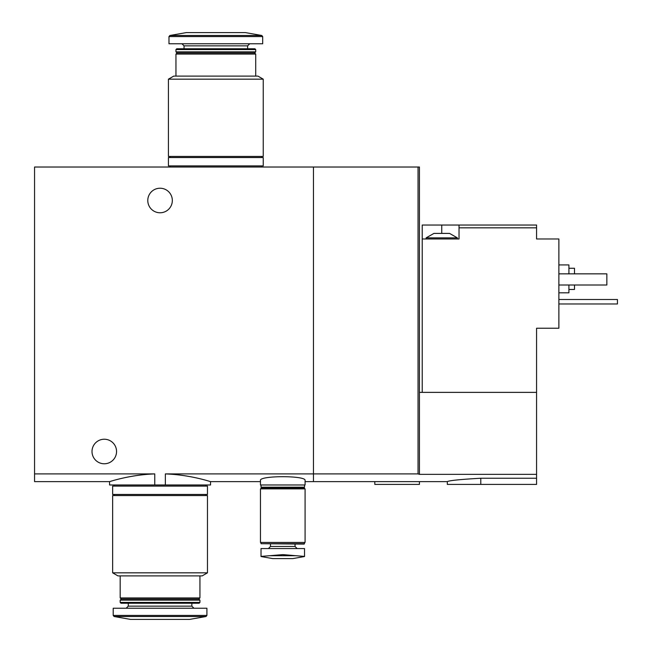 <?xml version="1.0" encoding="UTF-8"?>
<svg xmlns="http://www.w3.org/2000/svg" width="652" height="652" viewBox="0 0 652 652"><rect width="100%" height="100%" fill="white"/><g stroke="black" fill="none" stroke-linecap="round" stroke-linejoin="round"><path stroke-width="0.98" d="M34.556 473.914L154.76 473.914C129.642 474.705 109.177 481.877 109.577 481.624C109.161 481.852 129.601 474.77 154.76 473.914L154.76 484.974L109.577 484.974L109.577 481.624L34.556 481.624L34.556 167.026L313.449 167.026L313.449 473.914L418.038 473.914L418.038 167.026L313.449 167.026L313.449 481.624L313.449 473.914L165.355 473.914C190.465 474.705 210.938 481.877 210.539 481.624C210.955 481.852 190.514 474.77 165.355 473.914L165.355 484.974L210.539 484.974L210.539 481.624L260.458 481.624M154.76 484.974L165.355 484.974M305.079 480.483C306.538 475.438 258.999 475.438 260.458 480.483L260.458 484.974L305.079 484.974L305.079 480.483M147.784 200.498A12.274 12.274 0 0 0 166.195 211.126A12.274 12.274 0 0 0 166.195 189.871A12.274 12.274 0 0 0 147.784 200.498M92.005 451.502A12.274 12.274 0 0 0 110.416 462.129A12.274 12.274 0 0 0 110.416 440.874A12.274 12.274 0 0 0 92.005 451.502M168.42 156.431L263.245 156.431L263.245 79.169L168.42 79.169L168.42 156.431M168.42 79.169L173.725 76.105L257.947 76.105L263.245 79.169M175.95 76.105L175.95 54.075L255.714 54.075L255.714 76.105M175.95 54.075L177.067 52.959L254.606 52.959L255.714 54.075M175.95 51.842L255.714 51.842L255.714 49.568L175.95 49.568L175.95 51.842L177.067 52.959M254.606 52.959L255.714 51.842M175.95 49.568L176.741 48.778L254.932 48.778L255.714 49.568M247.63 48.778L247.63 45.844L249.724 43.757M262.691 36.585L168.982 36.585L168.982 43.757L262.691 43.757L262.691 36.585L261.77 35.485L245.397 32.6L186.276 32.6L169.903 35.485L261.77 35.485M261.574 167.026L261.574 165.91M168.42 165.91L263.245 165.91L263.245 157.548L168.42 157.548L168.42 165.91M261.574 157.548L261.574 156.431M433.93 233.408L449.554 233.408L457.362 237.866L426.123 237.866L433.93 233.408M422.219 392.374L422.219 225.038L441.746 225.038L441.746 233.408M459.032 225.038L459.032 227.825L536.572 227.825L536.572 225.038L441.746 225.038M422.219 238.982L459.032 238.982L459.032 227.825M536.572 392.374L536.572 474.346L419.432 474.346L419.432 392.374L536.572 392.374L536.572 328.233L558.878 328.233L558.878 238.982L536.572 238.982L536.572 227.825M536.572 474.346L536.572 484.412L447.321 484.412L447.321 481.624L305.079 481.624M419.432 474.346L418.038 473.914M480.785 484.412L480.785 478.242C460.451 479.383 449.301 480.508 447.321 481.624C449.277 480.516 460.434 479.391 480.785 478.242L536.572 478.242M419.432 392.374L419.432 167.026L418.038 167.026M568.919 289.464L574.493 289.464L574.493 285.005M574.493 273.848L574.493 268.265L568.919 268.265M558.878 292.813L568.919 292.813L568.919 285.005M568.919 273.848L568.919 264.924L558.878 264.924M558.878 273.848L606.849 273.848L606.849 285.005L558.878 285.005M374.81 481.624L374.81 484.412L419.432 484.412L419.432 481.624M558.878 299.504L617.444 299.504L617.444 303.971L558.878 303.971M304.525 548.56L304.525 556.409L295.943 555.716L304.525 556.409L304.525 548.56L261.02 548.56L261.02 556.409L269.602 555.716L261.02 556.409L261.02 548.56M261.02 556.531L272.732 558.601L292.813 558.601L304.525 556.531M295.943 555.716L282.772 554.616L269.602 555.716L295.943 555.716M268.404 548.56L270.498 546.466L295.046 546.466L297.133 548.56M295.046 546.466L295.046 544.094M304.525 543.703L261.02 543.703L304.134 544.094L304.525 542.423M260.458 542.423L305.079 542.423L305.079 488.878L260.458 488.878L260.458 542.423M261.02 488.878L261.02 488.315L304.525 488.315L304.525 488.878M261.02 488.315L261.574 487.761L303.971 487.761L304.525 488.315M261.574 487.761L261.02 487.199L304.525 487.199L304.525 484.974M303.971 487.761L304.525 487.199M207.466 495.569L112.641 495.569L112.641 572.831L207.466 572.831L207.466 495.569M207.466 572.831L202.169 575.895L117.939 575.895L112.641 572.831M199.936 575.895L199.936 597.925L120.172 597.925L120.172 575.895M199.936 597.925L198.819 599.041L121.288 599.041L120.172 597.925M199.936 600.158L120.172 600.158L120.172 602.432L199.936 602.432L199.936 600.158L198.819 599.041M199.936 602.432L199.153 603.222L120.962 603.222L120.172 602.432M191.851 603.222L191.851 606.156L128.265 606.156L126.17 608.243M193.946 608.243L191.851 606.156M206.912 615.415L206.912 608.243L113.203 608.243L113.203 615.415L114.124 616.515L205.991 616.515L206.912 615.415L113.203 615.415M205.991 616.515L189.618 619.4L130.49 619.4L114.124 616.515M205.796 484.974L205.796 486.09M207.466 486.09L112.641 486.09L112.641 494.452L207.466 494.452L207.466 486.09M205.796 494.452L205.796 495.569M184.043 48.778L184.043 45.844L247.63 45.844M184.043 45.844L181.949 43.757M168.982 36.585L169.903 35.485M170.099 167.026L170.099 165.91M170.099 157.548L170.099 156.431M457.362 238.982L457.362 237.866M426.123 238.982L426.123 237.866M270.498 546.466L270.498 544.094M261.02 543.703L261.02 542.423M261.02 487.199L261.02 484.974M121.288 599.041L120.172 600.158M128.265 603.222L128.265 606.156M114.32 484.974L114.32 486.09M114.32 494.452L114.32 495.569"/></g></svg>
